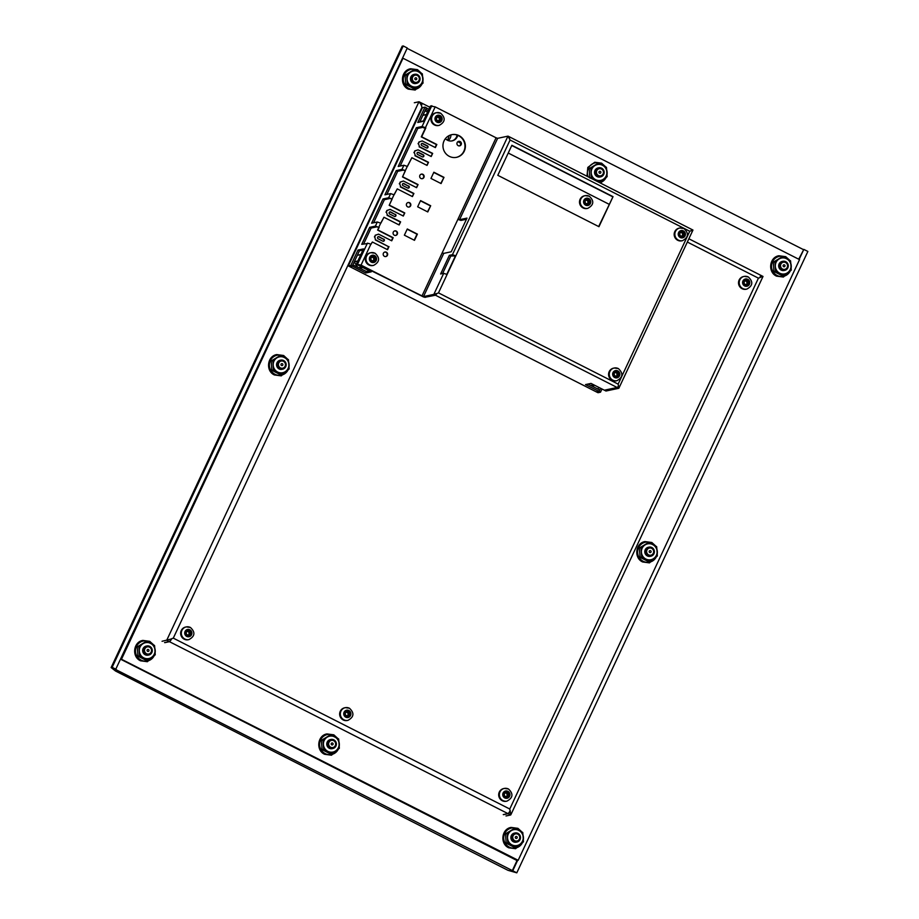 <?xml version="1.0" encoding="UTF-8"?>
<svg xmlns="http://www.w3.org/2000/svg" width="919" height="919" viewBox="0 0 919 919"><rect width="100%" height="100%" fill="white"/><g stroke="black" fill="none" stroke-linecap="round" stroke-linejoin="round"><path stroke-width="1.38" d="M448.162 140.538A6.95 6.72 78 0 0 450.942 134.875M448.977 135.679A6.95 6.72 -102 0 1 447.185 140.067M458.167 141.526A3.469 3.366 78 0 0 460.545 142.905M112.152 667.332L111.13 667.55L115.484 670.996L119.527 673.053L507.989 870.327L516.8 872.832L115.633 669.503L407.278 48.006L403.234 45.95L112.152 667.332L116.208 669.388M512.182 870.902L517.029 860.54L120.894 659.36M798.714 259.215L803.826 249.394L799.128 259.422M407.117 48.339L803.252 249.52M517.604 860.425L512.745 870.775M803.826 249.394L807.87 251.45L516.8 872.832M111.13 667.55L402.2 46.168L403.234 45.95M517.776 834.199A3.642 3.515 78 0 0 513.078 835.831A3.642 3.515 78 0 0 514.732 840.701A3.642 3.515 78 0 0 519.43 839.058A3.642 3.515 78 0 0 517.776 834.199M517.948 833.361A4.629 4.48 78 0 0 511.55 836.91A4.629 4.48 78 0 0 516.972 842.034A4.629 4.48 78 0 0 517.948 833.361M516.673 836.554A0.999 0.965 78 0 0 515.387 837.002A0.999 0.965 78 0 0 515.835 838.346A0.999 0.965 78 0 0 517.121 837.887A0.999 0.965 78 0 0 516.673 836.554M333.666 740.691A3.642 3.515 78 0 0 328.968 742.334A3.642 3.515 78 0 0 330.622 747.204A3.642 3.515 78 0 0 335.32 745.562A3.642 3.515 78 0 0 333.666 740.691M333.838 739.852A4.629 4.48 78 0 0 327.44 743.402A4.629 4.48 78 0 0 332.862 748.525A4.629 4.48 78 0 0 333.838 739.852M332.563 743.057A0.999 0.965 78 0 0 331.277 743.505A0.999 0.965 78 0 0 331.725 744.838A0.999 0.965 78 0 0 333.011 744.39A0.999 0.965 78 0 0 332.563 743.057M651.674 548.367A3.642 3.515 78 0 0 646.965 549.999A3.642 3.515 78 0 0 648.619 554.869A3.642 3.515 78 0 0 653.329 553.227A3.642 3.515 78 0 0 651.674 548.367M651.847 547.529A4.629 4.48 78 0 0 645.448 551.078A4.629 4.48 78 0 0 650.859 556.202A4.629 4.48 78 0 0 651.847 547.529M650.56 550.722A0.999 0.965 78 0 0 649.274 551.17A0.999 0.965 78 0 0 649.733 552.503A0.999 0.965 78 0 0 651.02 552.055A0.999 0.965 78 0 0 650.56 550.722M283.454 361.351A3.642 3.515 78 0 0 278.744 362.994A3.642 3.515 78 0 0 280.398 367.864A3.642 3.515 78 0 0 285.108 366.221A3.642 3.515 78 0 0 283.454 361.351M283.626 360.512A4.629 4.48 78 0 0 277.228 364.062A4.629 4.48 78 0 0 282.638 369.185A4.629 4.48 78 0 0 283.626 360.512M282.34 363.717A0.999 0.965 78 0 0 281.053 364.165A0.999 0.965 78 0 0 281.513 365.498A0.999 0.965 78 0 0 282.799 365.05A0.999 0.965 78 0 0 282.34 363.717M417.341 75.519A3.642 3.515 78 0 0 412.642 77.162A3.642 3.515 78 0 0 414.297 82.021A3.642 3.515 78 0 0 418.995 80.39A3.642 3.515 78 0 0 417.341 75.519M417.513 74.68A4.629 4.48 78 0 0 411.115 78.23A4.629 4.48 78 0 0 416.537 83.353A4.629 4.48 78 0 0 417.513 74.68M416.238 77.885A0.999 0.965 78 0 0 414.951 78.333A0.999 0.965 78 0 0 415.399 79.666A0.999 0.965 78 0 0 416.686 79.218A0.999 0.965 78 0 0 416.238 77.885M149.556 647.194A3.642 3.515 78 0 0 144.857 648.825A3.642 3.515 78 0 0 146.512 653.696A3.642 3.515 78 0 0 151.21 652.053A3.642 3.515 78 0 0 149.556 647.194M149.728 646.356A4.629 4.48 78 0 0 143.33 649.905A4.629 4.48 78 0 0 148.752 655.029A4.629 4.48 78 0 0 149.728 646.356M148.453 649.549A0.999 0.965 78 0 0 147.155 649.997A0.999 0.965 78 0 0 147.614 651.33A0.999 0.965 78 0 0 148.901 650.882A0.999 0.965 78 0 0 148.453 649.549M601.451 169.027A3.642 3.515 78 0 0 596.753 170.658A3.642 3.515 78 0 0 598.407 175.529A3.642 3.515 78 0 0 603.105 173.886A3.642 3.515 78 0 0 601.451 169.027M601.623 168.188A4.629 4.48 78 0 0 595.225 171.738A4.629 4.48 78 0 0 600.647 176.862A4.629 4.48 78 0 0 601.623 168.188M600.348 171.382A0.999 0.965 78 0 0 599.062 171.83A0.999 0.965 78 0 0 599.51 173.174A0.999 0.965 78 0 0 600.808 172.715A0.999 0.965 78 0 0 600.348 171.382M785.561 262.524A3.642 3.515 78 0 0 780.863 264.167A3.642 3.515 78 0 0 782.517 269.037A3.642 3.515 78 0 0 787.215 267.395A3.642 3.515 78 0 0 785.561 262.524M785.734 261.685A4.629 4.48 78 0 0 779.335 265.235A4.629 4.48 78 0 0 784.757 270.358A4.629 4.48 78 0 0 785.734 261.685M784.458 264.89A0.999 0.965 78 0 0 783.172 265.338A0.999 0.965 78 0 0 783.62 266.671A0.999 0.965 78 0 0 784.918 266.223A0.999 0.965 78 0 0 784.458 264.89M121.63 658.912L402.993 58.242L799.541 259.629L518.167 860.299L121.055 659.026M517.029 860.54L518.167 860.299M460.143 141.537A2.32 2.24 -102 0 1 459.661 145.868A2.32 2.24 -102 0 1 456.95 143.307A2.32 2.24 -102 0 1 460.143 141.537M458.351 141.446A2.32 2.24 -102 0 1 459.293 145.914M503.267 814.579L507.92 813.591A4.285 0.85 -63.1 0 0 509.195 812.304A4.285 0.85 -63.1 0 0 510.125 810.788L510.332 810.891A4.285 0.85 116.9 0 1 509.39 812.407A4.285 0.85 116.9 0 1 508.115 813.694L510.826 814.808L509.758 809.019L173.3 638.142L421.97 107.282L421.281 105.432A4.285 0.85 -63.1 0 0 421.718 104.019A4.285 0.85 -63.1 0 0 421.649 103.066L418.972 101.768L414.32 102.756M762.908 276.447L759.967 277.435A4.285 0.85 -63.1 0 0 760.404 276.022A4.285 0.85 -63.1 0 0 760.323 275.068L688.871 238.779M421.729 103.158A4.285 0.85 116.9 0 1 421.844 103.169A4.285 0.85 116.9 0 1 421.924 104.123A4.285 0.85 116.9 0 1 421.488 105.536L419.167 101.802M162.054 641.29L171.646 638.889A4.285 0.85 116.9 0 1 170.704 640.405A4.285 0.85 116.9 0 1 169.441 641.68L507.92 813.591M457.099 135.082A7.524 7.283 -102 0 1 451.838 140.929M445.405 138.666A7.524 7.283 78 0 0 457.742 135.323M760.415 275.16A4.285 0.85 116.9 0 1 760.53 275.172A4.285 0.85 116.9 0 1 760.61 276.125A4.285 0.85 116.9 0 1 760.174 277.538L758.428 278.158L509.758 809.019M418.972 101.768L166.707 640.302L169.234 641.577A4.285 0.85 -63.1 0 0 170.509 640.302A4.285 0.85 -63.1 0 0 171.451 638.785L173.3 638.142M164.788 642.668L169.441 641.68M169.234 641.577L164.581 642.565M508.115 813.694L503.463 814.682M510.654 814.981L506.001 815.969M423.291 127.259L425.198 127.844M423.314 121.193L419.845 122.032M422.924 115.243L426.45 114.496L422.924 115.243M359.283 267.888L363.039 267.636M357.721 261.203L354.206 261.961L357.514 266.981M357.342 255.264L360.857 254.517L357.33 255.264M591.147 385.635L594.903 385.394M588.803 383.878L589.366 384.739M747.802 283.982L748.675 283.626L748.434 284.166A1.287 1.252 78 0 0 746.561 285.453L746.573 285.533A2.941 2.849 78 0 0 748.503 284.201L748.744 283.672A2.941 2.849 78 0 0 748.571 281.26L748.25 280.777A2.941 2.849 78 0 0 746.136 279.698L745.562 279.744A2.941 2.849 78 0 0 743.632 281.076L743.391 281.605A2.941 2.849 78 0 0 743.563 284.005L743.885 284.499A2.941 2.849 78 0 0 745.998 285.568L746.205 285.752M746.561 285.453L745.987 285.499A1.287 1.252 78 0 0 743.942 284.465L743.839 284.511M743.563 284.005L743.632 283.96A1.287 1.252 78 0 0 743.448 281.639L743.712 281.111A1.287 1.252 78 0 0 745.562 279.813L746.148 279.767A1.287 1.252 78 0 0 748.181 280.812L748.514 281.306A1.287 1.252 78 0 0 748.675 283.626L748.698 283.638M745.573 279.893L746.148 279.767M747.652 283.845A1.287 1.252 -102 0 1 747.492 281.524L748.514 281.306M748.215 276.952A6.479 6.272 78 0 0 744.149 276.412L743.46 276.562A6.479 6.272 78 0 0 742.092 288.704A6.479 6.272 78 0 0 746.159 289.244L746.848 289.094C752.879 285.775 753.373 281.731 748.307 276.964L744.149 276.412A6.479 6.272 78 0 0 742.782 288.555A6.479 6.272 78 0 0 746.848 289.094M744.758 285.66A3.4 3.297 78 0 0 749.157 284.12A3.4 3.297 78 0 0 747.606 279.571A3.4 3.297 78 0 0 743.207 281.099A3.4 3.297 78 0 0 744.758 285.66M747.664 281.065L746.642 281.283A1.287 1.252 -102 0 1 745.355 280.755M744.597 281.26L743.574 281.478A1.287 1.252 -102 0 1 743.333 281.501M746.136 279.698L745.562 279.744M745.757 284.729A1.287 1.252 -102 0 1 746.504 284.224L747.538 284.005M584.358 200.399L584.679 200.342A1.287 1.252 78 0 0 586.54 199.055L586.54 198.975A2.941 2.849 78 0 0 584.61 200.308L584.369 200.836A2.941 2.849 78 0 0 584.541 203.248L584.863 203.731A2.941 2.849 78 0 0 586.977 204.811L587.551 204.765A2.941 2.849 78 0 0 589.481 203.432L589.722 202.904A2.941 2.849 78 0 0 589.55 200.503L589.217 200.009A2.941 2.849 78 0 0 587.115 198.941L587.011 198.734M586.552 199.124L587.126 199.009A1.287 1.252 78 0 0 589.159 200.043L589.516 200.009M588.642 200.296L587.609 200.514A1.287 1.252 -102 0 1 586.333 199.997M588.78 203.225L588.642 203.088A1.287 1.252 -102 0 1 588.447 200.767L589.481 200.549A1.287 1.252 78 0 0 589.665 202.869L589.401 203.398A1.287 1.252 78 0 0 587.54 204.696L586.965 204.742A1.287 1.252 78 0 0 584.932 203.696L584.599 203.202A1.287 1.252 78 0 0 584.438 200.882L584.679 200.342M584.438 195.793A6.479 6.272 78 0 0 583.071 207.935A6.479 6.272 78 0 0 587.138 208.487L587.815 208.337A6.479 6.272 78 0 1 580.234 201.158A6.479 6.272 78 0 1 585.127 195.655L584.438 195.793M588.585 198.803A3.4 3.297 78 0 0 584.185 200.342A3.4 3.297 78 0 0 585.736 204.891A3.4 3.297 78 0 0 590.136 203.363A3.4 3.297 78 0 0 588.585 198.803M586.736 203.972A1.287 1.252 -102 0 1 587.482 203.467L588.516 203.248M588.642 203.088L589.665 202.869M585.575 200.503L584.553 200.721A1.287 1.252 -102 0 1 584.312 200.744M348.933 715.235L349.806 714.879L349.588 715.43A1.287 1.252 78 0 0 347.692 716.705L347.704 716.786A2.941 2.849 78 0 0 349.634 715.453L349.875 714.925A2.941 2.849 78 0 0 349.702 712.512L349.381 712.03A2.941 2.849 78 0 0 347.267 710.95L346.693 710.996A2.941 2.849 78 0 0 344.763 712.328L344.522 712.857A2.941 2.849 78 0 0 344.694 715.258L345.016 715.752A2.941 2.849 78 0 0 347.129 716.82L347.336 717.015M347.692 716.705L347.118 716.751A1.287 1.252 78 0 0 345.073 715.717L344.82 715.74M344.694 715.258L344.763 715.212A1.287 1.252 78 0 0 344.579 712.891L344.843 712.363A1.287 1.252 78 0 0 346.693 711.065L347.279 711.019A1.287 1.252 78 0 0 349.312 712.076L349.645 712.558A1.287 1.252 78 0 0 349.806 714.879M346.704 711.145L347.279 711.019M348.783 715.097A1.287 1.252 -102 0 1 348.623 712.776L349.645 712.558M349.346 708.216A6.479 6.272 78 0 0 345.28 707.664L344.591 707.814A6.479 6.272 78 0 0 343.224 719.956A6.479 6.272 78 0 0 347.29 720.496L347.979 720.347C354.01 717.027 354.504 712.983 349.438 708.216L345.28 707.664A6.479 6.272 78 0 0 343.913 719.807A6.479 6.272 78 0 0 347.979 720.347M345.889 716.912A3.4 3.297 78 0 0 350.288 715.373A3.4 3.297 78 0 0 348.738 710.824A3.4 3.297 78 0 0 344.338 712.351A3.4 3.297 78 0 0 345.889 716.912M348.795 712.317L347.773 712.535A1.287 1.252 -102 0 1 346.486 712.007M345.728 712.512L344.705 712.73A1.287 1.252 -102 0 1 344.464 712.753M347.267 710.95L346.693 710.996M346.888 715.993A1.287 1.252 -102 0 1 347.635 715.487L348.669 715.269M507.954 796.003L508.827 795.647L508.609 796.199A1.287 1.252 78 0 0 506.725 797.462L506.725 797.554A2.941 2.849 78 0 0 508.655 796.21L508.896 795.682A2.941 2.849 78 0 0 508.724 793.281L508.402 792.787A2.941 2.849 78 0 0 506.289 791.719L505.714 791.753A2.941 2.849 78 0 0 503.784 793.086L503.543 793.614A2.941 2.849 78 0 0 503.715 796.026L504.049 796.52A2.941 2.849 78 0 0 506.151 797.589L506.358 797.772M506.725 797.462L506.139 797.52A1.287 1.252 78 0 0 504.106 796.486L503.842 796.497M503.715 796.026L503.784 795.969A1.287 1.252 78 0 0 503.601 793.648L503.865 793.12A1.287 1.252 78 0 0 505.726 791.822L506.3 791.787A1.287 1.252 78 0 0 508.333 792.833L508.666 793.327A1.287 1.252 78 0 0 508.827 795.647M505.726 791.902L506.3 791.787M507.805 795.865A1.287 1.252 -102 0 1 507.644 793.545L508.666 793.327M508.368 788.973A6.479 6.272 78 0 0 504.301 788.433L503.623 788.582A6.479 6.272 78 0 0 502.245 800.713A6.479 6.272 78 0 0 506.312 801.265L507.001 801.115C513.043 797.795 513.526 793.752 508.46 788.984L504.301 788.433A6.479 6.272 78 0 0 502.934 800.575A6.479 6.272 78 0 0 507.001 801.115M504.91 797.669A3.4 3.297 78 0 0 509.31 796.141A3.4 3.297 78 0 0 507.759 791.581A3.4 3.297 78 0 0 503.359 793.12A3.4 3.297 78 0 0 504.91 797.669M507.816 793.074L506.794 793.292A1.287 1.252 -102 0 1 505.507 792.775M504.749 793.281L503.727 793.499A1.287 1.252 -102 0 1 503.486 793.522M506.289 791.719L505.714 791.753M505.909 796.75A1.287 1.252 -102 0 1 506.656 796.245L507.69 796.026M189.911 634.478L190.784 634.121L190.543 634.661A1.287 1.252 78 0 0 188.671 635.937L188.682 636.028A2.941 2.849 78 0 0 190.612 634.684L190.853 634.156A2.941 2.849 78 0 0 190.681 631.755L190.348 631.261A2.941 2.849 78 0 0 188.246 630.193L187.671 630.227A2.941 2.849 78 0 0 185.741 631.56L185.5 632.088A2.941 2.849 78 0 0 185.672 634.501L185.994 634.995A2.941 2.849 78 0 0 188.108 636.063L188.315 636.247M188.671 635.937L188.096 635.994A1.287 1.252 78 0 0 186.052 634.96L185.799 634.972M185.672 634.501L185.741 634.443A1.287 1.252 78 0 0 185.558 632.123L185.822 631.594A1.287 1.252 78 0 0 187.671 630.296L188.257 630.262A1.287 1.252 78 0 0 190.279 631.307L190.624 631.801A1.287 1.252 78 0 0 190.784 634.121L190.807 634.133M187.683 630.377L188.257 630.262M189.751 634.34A1.287 1.252 -102 0 1 189.601 632.019L190.624 631.801M190.325 627.447A6.479 6.272 78 0 0 186.258 626.907L185.569 627.057A6.479 6.272 78 0 0 184.202 639.187A6.479 6.272 78 0 0 188.269 639.739L188.946 639.59C194.989 636.27 195.483 632.226 190.417 627.459L186.258 626.907A6.479 6.272 78 0 0 184.891 639.05A6.479 6.272 78 0 0 188.946 639.59M186.867 636.143A3.4 3.297 78 0 0 191.267 634.615A3.4 3.297 78 0 0 189.716 630.055A3.4 3.297 78 0 0 185.316 631.594A3.4 3.297 78 0 0 186.867 636.143M189.773 631.548L188.74 631.767A1.287 1.252 -102 0 1 187.465 631.25M186.706 631.755L185.684 631.973A1.287 1.252 -102 0 1 185.443 631.996M188.246 630.193L187.671 630.227M187.867 635.224A1.287 1.252 -102 0 1 188.613 634.719L189.647 634.501M368.726 243.397L361.73 244.328L369.679 227.349L375.389 226.131L378.766 227.315L380.707 223.168L377.33 221.984L371.621 223.202L382.97 198.963L388.68 197.757L392.057 198.929L393.998 194.794L390.621 193.61L384.912 194.828L396.261 170.589L401.971 169.383L405.348 170.555L407.289 166.419L403.912 165.236L398.203 166.454L416.353 127.718L422.062 126.5L425.428 127.684L435.181 106.868L430.437 105.984L423.257 121.308L417.777 122.468L424.957 107.144L422.453 107.672L348.324 265.924L350.828 265.384L358.008 250.06L363.487 248.9L356.308 264.224L361.052 265.109L370.805 244.293L368.726 243.397M618.384 386.06L618.682 385.991A3.01 0.597 116.9 0 1 618.246 386.681A3.01 0.597 116.9 0 1 617.35 387.577L618.889 388.186L618.142 384.119L438.478 292.874L447.082 274.505L443.705 273.322L440.626 273.977L449.357 255.333L452.447 254.678L455.813 255.861L450.781 256.056L442.579 273.563M497.638 138.332L496.076 137.793L457.972 219.159L459.523 219.698L497.638 138.332L507.966 136.138L510.079 140.01L447.082 274.505M459.523 219.698L466.99 218.113L451.218 251.783L443.751 253.368L442.2 252.828L421.959 296.033L423.51 296.584L433.848 294.39L435.261 295.102A3.01 0.597 -63.1 0 0 436.157 294.206A3.01 0.597 -63.1 0 0 436.594 293.517L433.848 294.39L443.705 273.322M444.049 140.86A11.579 11.2 78 0 0 456.571 157.321A11.579 11.2 78 0 0 462.969 138.941A11.579 11.2 78 0 0 444.049 140.86M456.375 157.356A11.579 11.2 78 0 0 462.625 139.102A11.579 11.2 78 0 0 451.562 134.714M509.563 136.965L509.586 136.965A3.01 0.597 116.9 0 1 509.689 136.977A3.01 0.597 116.9 0 1 509.746 137.643A3.01 0.597 116.9 0 1 509.563 138.275L509.367 138.172A3.01 0.597 -63.1 0 0 509.54 137.54A3.01 0.597 -63.1 0 0 509.494 136.874A3.01 0.597 -63.1 0 0 509.39 136.862M438.478 292.874L436.801 293.62A3.01 0.597 116.9 0 1 436.353 294.31A3.01 0.597 116.9 0 1 435.457 295.206L425.152 297.251M466.461 219.25L460.936 220.422L457.857 219.388M405.348 170.555L402.488 176.953L405.348 170.842L403.395 170.095L397.686 171.313L386.865 194.414M378.766 227.315L376.801 226.855L371.092 228.061L363.671 243.914M392.057 198.929L389.197 205.328L392.057 199.228L390.104 198.47L384.395 199.687L373.573 222.789M359.295 264.661L357.928 265.04L371.287 271.829L365.808 272.989L352.448 266.211L349.944 266.74L596.362 391.896L598.878 391.356L585.529 384.579L591.009 383.418L604.357 390.196L617.143 387.485A3.01 0.597 -63.1 0 0 618.039 386.577A3.01 0.597 -63.1 0 0 618.487 385.888L618.682 385.991M510.079 140.01L689.744 231.255L692.892 230.06M509.689 136.977L691.375 229.245A3.01 0.597 -63.1 0 1 691.433 229.911A3.01 0.597 -63.1 0 1 691.249 230.543L691.456 230.646A3.01 0.597 116.9 0 0 691.628 230.014A3.01 0.597 116.9 0 0 691.57 229.348L692.96 230.049L618.889 388.186M435.261 295.102L423.636 297.021L360.662 265.189L356.308 264.224M418.467 143.628L419.512 146.73L418.467 143.628L419.236 141.974L422.235 140.929L435.388 147.603L436.835 144.501L421.66 136.793L425.842 127.89L423.475 127.224L417.766 128.43L400.156 166.04M359.249 264.764L425.072 297.411M397.33 234.173A2.32 2.24 -102 0 1 393.55 234.563A2.32 2.24 -102 0 1 394.825 230.887A2.32 2.24 -102 0 1 397.33 234.173M394.63 230.933A2.32 2.24 -102 0 1 395.595 235.448M387.439 255.31A2.32 2.24 -102 0 1 383.66 255.689A2.32 2.24 -102 0 1 384.935 252.013A2.32 2.24 -102 0 1 387.439 255.31M384.739 252.059A2.32 2.24 -102 0 1 385.693 256.573M410.632 205.799A2.32 2.24 -102 0 1 406.841 206.189A2.32 2.24 -102 0 1 408.128 202.513A2.32 2.24 -102 0 1 410.632 205.799M407.921 202.559A2.32 2.24 -102 0 1 408.886 207.074M423.923 177.424A2.32 2.24 -102 0 1 420.132 177.804A2.32 2.24 -102 0 1 421.419 174.128A2.32 2.24 -102 0 1 423.923 177.424M421.212 174.185A2.32 2.24 -102 0 1 422.177 178.7M370.92 244.351L372.379 242.019L370.805 244.293M369.679 227.349L371.092 228.061M362.959 250.025L359.432 250.784L358.008 250.06M348.324 265.924L349.737 266.636L352.253 266.108L359.432 250.784M419.73 122.055L426.382 107.856L424.957 107.144M380.707 223.168L383.97 217.263L380.822 223.225M393.998 194.794L397.261 188.889L394.113 194.851M407.289 166.419L411.861 157.712L407.404 166.477M416.353 127.718L417.766 128.43M383.763 239.078A1.16 1.126 78 0 1 383.522 241.249A1.16 1.126 78 0 1 382.798 241.157L378.146 238.791A1.16 1.126 78 0 1 378.387 236.62A1.16 1.126 78 0 1 379.11 236.723L383.372 239.17A1.16 1.126 -102 0 1 383.315 241.272M408.656 185.948A1.16 1.126 78 0 1 408.415 188.119A1.16 1.126 78 0 1 407.68 188.027L403.027 185.661A1.16 1.126 78 0 1 403.28 183.49A1.16 1.126 78 0 1 404.004 183.593L408.254 186.04A1.16 1.126 -102 0 1 408.208 188.142M421.855 143.479A1.16 1.126 -102 0 1 422.372 143.594L422.774 143.513A1.16 1.126 78 0 0 421.178 144.398A1.16 1.126 78 0 0 421.81 145.581L426.462 147.948A1.16 1.126 78 0 0 428.059 147.063A1.16 1.126 78 0 0 427.427 145.88L427.025 145.96A1.16 1.126 -102 0 1 426.979 148.062M422.774 143.513L427.427 145.88M414.492 240.33L404.371 235.184L407.289 228.98L417.398 234.115L414.492 240.33M430.689 205.741L427.783 211.944L417.663 206.809L420.58 200.595L430.689 205.741L427.496 211.807M443.992 177.356L441.074 183.57L430.965 178.435L433.871 172.221L443.992 177.356L440.787 183.421M417.685 152.382A1.16 1.126 -102 0 1 418.202 152.508L418.604 152.416A1.16 1.126 78 0 0 417.008 153.301A1.16 1.126 78 0 0 417.628 154.484L422.292 156.85A1.16 1.126 78 0 0 423.889 155.966A1.16 1.126 78 0 0 423.257 154.783L422.855 154.863A1.16 1.126 -102 0 1 422.809 156.977M418.604 152.416L423.257 154.783M395.365 214.334A1.16 1.126 78 0 1 395.113 216.493A1.16 1.126 78 0 1 394.389 216.402L389.736 214.035A1.16 1.126 78 0 1 389.978 211.864A1.16 1.126 78 0 1 390.713 211.967L394.963 214.414A1.16 1.126 -102 0 1 394.917 216.516M379.168 227.51L377.606 230.083L392.781 237.791L391.437 240.663M375.86 239.939L388.611 246.694L375.457 240.02L374.803 236.838L375.572 235.184L378.571 234.138L391.724 240.812L393.183 237.711L378.008 230.003M389.001 246.614L387.554 249.715L372.379 242.019M421.959 296.033L361.052 265.109M457.972 219.159L442.2 252.828M435.181 106.868L496.076 137.793M419.512 146.73L432.665 153.404L430.919 156.368M414.285 152.531L415.342 155.633L414.285 152.531L415.066 150.877L418.065 149.831L431.206 156.517L432.665 153.404M415.342 155.633L428.495 162.307L426.749 165.271M411.861 157.712L427.036 165.42L428.495 162.307M402.89 176.873L418.065 184.581L416.318 187.533M399.685 183.708L400.741 186.81L399.685 183.708L400.466 182.054L403.452 181.009L416.606 187.683L418.065 184.581M400.741 186.81L413.895 193.484L412.149 196.448M397.261 188.889L412.436 196.597L413.895 193.484M389.599 205.247L404.774 212.955L403.027 215.919M386.394 212.082L387.45 215.184L386.394 212.082L387.175 210.428L390.161 209.383L403.315 216.057L404.774 212.955M387.45 215.184L400.604 221.858L398.857 224.822M383.97 217.263L399.145 224.971L400.604 221.858M428.265 110.613L425.623 109.476M609.102 204.271L508.241 153.036M427.588 112.084L425.015 110.774M426.301 108.028L428.943 109.166M425.899 109.418L426.577 107.96M588.011 384.05L599.556 389.909L598.878 391.356M352.85 264.821L366.486 271.542L369.472 270.91M352.448 266.211L353.126 264.764M365.808 272.989L366.486 271.542M600.578 388.277L599.085 391.46L596.638 391.839M597.936 389.082L598.74 387.347M617.35 387.577L604.633 390.138M601.991 388.99L600.498 392.183L599.085 391.46M600.498 392.183L597.982 392.712L596.569 391.999M618.763 388.3L605.977 391.023L604.564 390.299M388.611 246.694L387.255 249.577M374.803 236.838L375.457 240.02M374.401 236.918L375.572 235.184M378.571 234.138L375.182 235.264M378.766 227.602L377.606 230.083M387.048 215.264L400.202 221.95M385.991 212.174L387.175 210.428M390.161 209.383L386.773 210.508M389.197 205.328L404.371 213.036M400.339 186.89L413.493 193.564M399.294 183.789L400.466 182.054M403.452 181.009L400.064 182.134M402.488 176.953L417.663 184.662M414.94 155.713L428.093 162.399M413.895 152.623L415.066 150.877M418.065 149.831L414.664 150.957M419.121 146.81L432.263 153.496M418.065 143.709L419.236 141.974M422.235 140.929L418.834 142.054M435.089 147.454L436.433 144.582L421.27 136.874L425.44 127.971M389.782 211.933A1.16 1.126 -102 0 1 390.311 212.048L394.963 214.414M418.202 152.508L422.855 154.863M433.757 172.45L443.59 177.447M407.174 229.21L416.996 234.196L414.205 240.181M420.465 200.836L430.299 205.822M422.372 143.594L427.025 145.96M403.085 183.559A1.16 1.126 -102 0 1 403.602 183.674L408.254 186.04M378.191 236.677A1.16 1.126 -102 0 1 378.72 236.803L383.372 239.17M446.795 274.356L455.41 255.941M613.03 196.655L511.872 145.282L497.799 175.311L598.958 226.694L613.03 196.655L598.671 226.545M511.768 145.512L612.628 196.746M352.253 266.108L350.828 265.384M449.357 255.333L450.781 256.056M396.261 170.589L397.686 171.313M382.97 198.963L384.395 199.687M684.092 235.758A1.287 1.252 78 0 0 682.22 237.033L682.22 237.125A2.941 2.849 78 0 0 684.15 235.792L684.402 235.264A2.941 2.849 78 0 0 684.218 232.852L683.897 232.358A2.941 2.849 78 0 0 681.783 231.289L681.22 231.324A2.941 2.849 78 0 0 679.29 232.668L679.359 232.702A1.287 1.252 78 0 0 681.22 231.393L681.795 231.358A1.287 1.252 78 0 0 683.828 232.404L684.161 232.898A1.287 1.252 78 0 0 684.322 235.218L684.092 235.758M682.22 237.033L681.634 237.091A1.287 1.252 78 0 0 679.601 236.057L679.543 236.091A2.941 2.849 78 0 0 681.645 237.159L681.852 237.343M679.221 235.597L679.279 235.551A1.287 1.252 78 0 0 679.095 233.231L679.038 233.196A2.941 2.849 78 0 0 679.221 235.597L679.601 236.057M683.449 235.574L683.299 235.436A1.287 1.252 -102 0 1 683.139 233.116L684.161 232.898M683.862 228.544A6.479 6.272 78 0 0 679.796 228.004L679.118 228.153A6.479 6.272 78 0 0 677.74 240.296A6.479 6.272 78 0 0 681.806 240.835L682.495 240.686C688.538 237.366 689.02 233.323 683.954 228.555L679.796 228.004A6.479 6.272 78 0 0 678.429 240.146A6.479 6.272 78 0 0 682.495 240.686M680.405 237.251A3.4 3.297 78 0 0 684.804 235.712A3.4 3.297 78 0 0 683.254 231.151A3.4 3.297 78 0 0 678.854 232.691A3.4 3.297 78 0 0 680.405 237.251M683.311 232.645L682.289 232.863A1.287 1.252 -102 0 1 681.002 232.346M680.255 232.852L679.221 233.07A1.287 1.252 -102 0 1 678.98 233.093M683.299 235.436L684.322 235.218M681.404 236.321A1.287 1.252 -102 0 1 682.162 235.815L683.185 235.597M617.867 375.595L618.74 375.239L618.498 375.779A1.287 1.252 78 0 0 616.626 377.054L616.626 377.135A2.941 2.849 78 0 0 618.556 375.802L618.809 375.274A2.941 2.849 78 0 0 618.625 372.873L618.303 372.379A2.941 2.849 78 0 0 616.201 371.31L615.627 371.345A2.941 2.849 78 0 0 613.697 372.677L613.444 373.206A2.941 2.849 78 0 0 613.628 375.618L613.949 376.101A2.941 2.849 78 0 0 616.063 377.181L616.258 377.364M616.626 377.054L616.052 377.112A1.287 1.252 78 0 0 614.007 376.066L613.754 376.089M613.628 375.618L613.697 375.561A1.287 1.252 78 0 0 613.513 373.24L613.777 372.712A1.287 1.252 78 0 0 615.627 371.414L616.212 371.379A1.287 1.252 78 0 0 618.234 372.425L618.579 372.907L618.303 372.379M615.638 371.494L616.212 371.379M617.706 375.457A1.287 1.252 -102 0 1 617.545 373.125L618.579 372.907A1.287 1.252 78 0 0 618.74 375.239M618.28 368.565A6.479 6.272 78 0 0 614.214 368.025L613.524 368.163A6.479 6.272 78 0 0 612.157 380.305A6.479 6.272 78 0 0 616.224 380.845L616.902 380.707C622.944 377.387 623.438 373.344 618.372 368.576L614.214 368.025A6.479 6.272 78 0 0 612.847 380.167A6.479 6.272 78 0 0 616.902 380.707M614.811 377.261A3.4 3.297 78 0 0 619.222 375.733A3.4 3.297 78 0 0 617.671 371.173A3.4 3.297 78 0 0 613.272 372.712A3.4 3.297 78 0 0 614.811 377.261M617.729 372.666L616.695 372.884A1.287 1.252 -102 0 1 615.42 372.367M614.662 372.873L613.628 373.091A1.287 1.252 -102 0 1 613.398 373.114M616.201 371.31L615.627 371.345M615.81 376.342A1.287 1.252 -102 0 1 616.569 375.837L617.591 375.618M440.178 120.251L441.051 119.895L440.821 120.435A1.287 1.252 78 0 0 438.937 121.71L438.949 121.79A2.941 2.849 78 0 0 440.879 120.458L441.12 119.93A2.941 2.849 78 0 0 440.948 117.529L440.615 117.035A2.941 2.849 78 0 0 438.512 115.966L437.938 116.001A2.941 2.849 78 0 0 436.008 117.333L435.767 117.862A2.941 2.849 78 0 0 435.939 120.274L436.261 120.757A2.941 2.849 78 0 0 438.374 121.836L438.581 122.02M438.937 121.71L438.363 121.767A1.287 1.252 78 0 0 436.318 120.722L436.065 120.745M435.939 120.274L436.008 120.217A1.287 1.252 78 0 0 435.824 117.896L436.088 117.368A1.287 1.252 78 0 0 437.938 116.07L438.524 116.035A1.287 1.252 78 0 0 440.546 117.081L440.89 117.563A1.287 1.252 78 0 0 441.051 119.895M437.949 116.15L438.524 116.035M440.017 120.113A1.287 1.252 -102 0 1 439.868 117.781L440.89 117.563M440.592 113.221A6.479 6.272 78 0 0 436.525 112.681L435.836 112.819A6.479 6.272 78 0 0 434.469 124.961A6.479 6.272 78 0 0 438.535 125.501L439.213 125.363C445.255 122.032 445.749 117.988 440.683 113.232L436.525 112.681A6.479 6.272 78 0 0 435.158 124.823A6.479 6.272 78 0 0 439.213 125.363M437.134 121.917A3.4 3.297 78 0 0 441.534 120.389A3.4 3.297 78 0 0 439.983 115.828A3.4 3.297 78 0 0 435.583 117.368A3.4 3.297 78 0 0 437.134 121.917M440.04 117.322L439.006 117.54A1.287 1.252 -102 0 1 437.731 117.012M436.973 117.517L435.951 117.735A1.287 1.252 -102 0 1 435.709 117.77M438.512 115.966L437.938 116.001M438.133 120.998A1.287 1.252 -102 0 1 438.88 120.492L439.914 120.274M374.584 260.261L375.457 259.905L375.228 260.445A1.287 1.252 78 0 0 373.355 261.731L373.355 261.812A2.941 2.849 78 0 0 375.285 260.479L375.538 259.951A2.941 2.849 78 0 0 375.354 257.538L375.032 257.056A2.941 2.849 78 0 0 372.919 255.976L372.356 256.022A2.941 2.849 78 0 0 370.414 257.354L370.173 257.883A2.941 2.849 78 0 0 370.346 260.284L370.679 260.778A2.941 2.849 78 0 0 372.781 261.846L372.988 262.03M373.355 261.731L372.769 261.777A1.287 1.252 78 0 0 370.736 260.743L370.483 260.766M370.346 260.284L370.414 260.238A1.287 1.252 78 0 0 370.231 257.917L370.495 257.389A1.287 1.252 78 0 0 372.356 256.091L372.93 256.045A1.287 1.252 78 0 0 374.963 257.09L375.297 257.584A1.287 1.252 78 0 0 375.457 259.905L375.492 259.916M374.435 260.123A1.287 1.252 -102 0 1 374.274 257.802L375.297 257.584M374.998 253.242A6.479 6.272 78 0 0 370.931 252.691L370.254 252.84A6.479 6.272 78 0 0 368.875 264.982A6.479 6.272 78 0 0 372.942 265.522L373.631 265.373C379.673 262.053 380.156 258.009 375.09 253.242L370.931 252.691A6.479 6.272 78 0 0 369.564 264.833A6.479 6.272 78 0 0 373.631 265.373M371.54 261.938A3.4 3.297 78 0 0 375.94 260.399A3.4 3.297 78 0 0 374.389 255.85A3.4 3.297 78 0 0 369.989 257.377A3.4 3.297 78 0 0 371.54 261.938M374.447 257.343L373.424 257.561A1.287 1.252 -102 0 1 372.138 257.033M371.379 257.538L370.357 257.757A1.287 1.252 -102 0 1 370.116 257.779M372.54 261.019A1.287 1.252 -102 0 1 373.298 260.514L374.32 260.295M776.073 262.375A8.099 7.846 -102 0 1 778.726 259.227L782.379 256.665L790.558 260.812L791.248 270.14L783.769 275.309L775.59 271.162L774.901 261.835L778.726 259.227A8.099 7.846 -102 0 1 790.237 269.566A8.099 7.846 -102 0 1 775.326 266.476A8.099 7.846 -102 0 1 776.073 262.375M784.435 270.416A4.629 4.48 -102 0 1 779.105 263.914A4.629 4.48 -102 0 1 782.517 261.387M782.379 256.665L773.27 262.179L773.959 271.507L782.138 275.654L783.769 275.309M773.959 271.507L775.59 271.162M773.27 262.179L774.901 261.835M642.186 548.206A8.099 7.846 -102 0 1 644.828 545.059L648.492 542.497L656.66 546.644L657.361 555.972L649.871 561.141L641.692 556.994L641.002 547.667L644.828 545.059A8.099 7.846 -102 0 1 656.338 555.398A8.099 7.846 -102 0 1 641.428 552.319A8.099 7.846 -102 0 1 642.186 548.206M650.537 556.248A4.629 4.48 -102 0 1 645.218 549.746A4.629 4.48 -102 0 1 648.619 547.219M648.492 542.497L639.371 548.011L640.072 557.339L648.24 561.498L649.871 561.141M640.072 557.339L641.692 556.994M639.371 548.011L641.002 547.667M508.287 834.038A8.099 7.846 -102 0 1 510.93 830.902L514.594 828.329L522.773 832.488L523.462 841.804L515.973 846.985L507.805 842.826L507.104 833.499L510.93 830.902A8.099 7.846 -102 0 1 522.452 841.23A8.099 7.846 -102 0 1 507.541 838.151A8.099 7.846 -102 0 1 508.287 834.038M516.65 842.091A4.629 4.48 -102 0 1 511.32 835.578A4.629 4.48 -102 0 1 514.732 833.051M514.594 828.329L505.484 833.843L506.174 843.171L514.353 847.329L515.973 846.985M506.174 843.171L507.805 842.826M505.484 833.843L507.104 833.499M324.177 740.542A8.099 7.846 -102 0 1 326.819 737.394L330.484 734.821L338.663 738.979L339.352 748.307L331.862 753.477L323.695 749.33L322.994 740.002L326.819 737.394A8.099 7.846 -102 0 1 338.341 747.733A8.099 7.846 -102 0 1 323.431 744.643A8.099 7.846 -102 0 1 324.177 740.542M332.54 748.583A4.629 4.48 -102 0 1 327.21 742.081A4.629 4.48 -102 0 1 330.622 739.554M330.484 734.821L321.374 740.346L322.064 749.674L330.243 753.821L331.862 753.477M322.064 749.674L323.695 749.33M321.374 740.346L322.994 740.002M140.067 647.033A8.099 7.846 -102 0 1 142.709 643.886L146.374 641.324L154.553 645.471L155.242 654.799L147.752 659.968L139.585 655.821L138.884 646.494L142.709 643.886A8.099 7.846 -102 0 1 154.231 654.225A8.099 7.846 -102 0 1 139.32 651.134A8.099 7.846 -102 0 1 140.067 647.033M148.43 655.075A4.629 4.48 -102 0 1 143.1 648.573A4.629 4.48 -102 0 1 146.512 646.046M146.374 641.324L137.264 646.838L137.953 656.166L146.132 660.324L147.752 659.968M137.953 656.166L139.585 655.821M137.264 646.838L138.884 646.494M273.954 361.201A8.099 7.846 -102 0 1 276.608 358.054L280.261 355.492L288.44 359.639L289.129 368.967L281.651 374.136L273.471 369.989L272.782 360.662L276.608 358.054A8.099 7.846 -102 0 1 288.118 368.393A8.099 7.846 -102 0 1 273.207 365.302A8.099 7.846 -102 0 1 273.954 361.201M282.317 369.243A4.629 4.48 -102 0 1 276.998 362.741A4.629 4.48 -102 0 1 280.398 360.214M280.261 355.492L271.151 361.006L271.852 370.334L280.019 374.481L281.651 374.136M271.852 370.334L273.471 369.989M271.151 361.006L272.782 360.662M407.852 75.369A8.099 7.846 -102 0 1 410.506 72.222L414.159 69.649L422.338 73.807L423.027 83.135L415.549 88.304L407.37 84.157L406.68 74.83L410.506 72.222A8.099 7.846 -102 0 1 422.016 82.561A8.099 7.846 -102 0 1 407.106 79.471A8.099 7.846 -102 0 1 407.852 75.369M416.215 83.411A4.629 4.48 -102 0 1 410.885 76.909A4.629 4.48 -102 0 1 414.297 74.382M414.159 69.649L405.049 75.174L405.738 84.502L413.918 88.649L415.549 88.304M405.738 84.502L407.37 84.157M405.049 75.174L406.68 74.83M591.962 168.866A8.099 7.846 -102 0 1 594.616 165.73L598.269 163.157L606.448 167.315L607.137 176.632L599.659 181.813L591.48 177.654L590.791 168.326L594.616 165.73A8.099 7.846 -102 0 1 606.126 176.057A8.099 7.846 -102 0 1 591.216 172.979A8.099 7.846 -102 0 1 591.962 168.866M600.325 176.919A4.629 4.48 -102 0 1 594.995 170.406A4.629 4.48 -102 0 1 598.407 167.878M598.269 163.157L589.159 168.671L589.849 177.999M598.464 182.065L599.659 181.813M590.297 177.907L591.48 177.654M589.159 168.671L590.791 168.326M421.97 107.282L422.671 107.626M687.343 242.053L758.428 278.158M424.923 127.707L423.866 127.936M423.67 127.833L424.704 127.615M419.903 121.676L423.441 120.929M426.405 114.588L422.866 115.346M362.075 267.142L359.088 267.785M358.881 267.682L361.868 267.038M354.309 261.697L357.847 260.95M360.811 254.609L357.284 255.356M593.927 384.9L590.94 385.532M590.733 385.429L593.731 384.797M744.631 285.924A3.699 3.584 78 0 0 749.422 284.258A3.699 3.584 78 0 0 747.733 279.296A3.699 3.584 78 0 0 742.943 280.973A3.699 3.584 78 0 0 744.631 285.924M589.194 196.195A6.479 6.272 78 0 0 585.127 195.655L589.286 196.207C594.352 200.974 593.858 205.017 587.815 208.337M588.711 198.538A3.699 3.584 78 0 0 583.921 200.204A3.699 3.584 78 0 0 585.61 205.167A3.699 3.584 78 0 0 590.4 203.49A3.699 3.584 78 0 0 588.711 198.538M345.762 717.176A3.699 3.584 78 0 0 350.553 715.51A3.699 3.584 78 0 0 348.864 710.548A3.699 3.584 78 0 0 344.074 712.225A3.699 3.584 78 0 0 345.762 717.176M504.784 797.945A3.699 3.584 78 0 0 509.574 796.268A3.699 3.584 78 0 0 507.885 791.316A3.699 3.584 78 0 0 503.095 792.982A3.699 3.584 78 0 0 504.784 797.945M186.741 636.419A3.699 3.584 78 0 0 191.531 634.742A3.699 3.584 78 0 0 189.842 629.791A3.699 3.584 78 0 0 185.052 631.456A3.699 3.584 78 0 0 186.741 636.419M367.439 243.11L357.686 263.937M377.33 221.984L375.389 226.131M403.912 165.236L401.971 169.383M390.621 193.61L388.68 197.757M689.744 231.255L618.142 384.119M431.815 105.685L422.062 126.5M435.457 295.206L617.143 387.485M423.51 296.584L443.751 253.368M507.966 136.138L452.447 254.678M680.278 237.516A3.699 3.584 78 0 0 685.069 235.85A3.699 3.584 78 0 0 683.38 230.887A3.699 3.584 78 0 0 678.59 232.553A3.699 3.584 78 0 0 680.278 237.516M614.696 377.537A3.699 3.584 78 0 0 619.475 375.86A3.699 3.584 78 0 0 617.798 370.908A3.699 3.584 78 0 0 613.007 372.574A3.699 3.584 78 0 0 614.696 377.537M437.007 122.193A3.699 3.584 78 0 0 441.798 120.515A3.699 3.584 78 0 0 440.109 115.564A3.699 3.584 78 0 0 435.319 117.23A3.699 3.584 78 0 0 437.007 122.193M371.414 262.202A3.699 3.584 78 0 0 376.204 260.536A3.699 3.584 78 0 0 374.515 255.574A3.699 3.584 78 0 0 369.725 257.251A3.699 3.584 78 0 0 371.414 262.202M790.317 270.806A10.201 9.868 -102 0 1 777.095 275.47A10.201 9.868 -102 0 1 772.465 261.823A10.201 9.868 -102 0 1 789.007 259.985M790.834 263.523A10.201 9.868 -102 0 1 791.144 267.969M656.419 556.638A10.201 9.868 -102 0 1 643.208 561.302A10.201 9.868 -102 0 1 638.567 547.655A10.201 9.868 -102 0 1 655.109 545.817M656.936 549.355A10.201 9.868 -102 0 1 657.257 553.801M522.52 842.47A10.201 9.868 -102 0 1 509.31 847.134A10.201 9.868 -102 0 1 504.669 833.487A10.201 9.868 -102 0 1 521.211 831.661M523.037 835.199A10.201 9.868 -102 0 1 523.359 839.633M338.41 748.974A10.201 9.868 -102 0 1 325.2 753.637A10.201 9.868 -102 0 1 320.559 739.99A10.201 9.868 -102 0 1 337.101 738.152M338.927 741.69A10.201 9.868 -102 0 1 339.249 746.125M154.3 655.465A10.201 9.868 -102 0 1 141.089 660.129A10.201 9.868 -102 0 1 136.449 646.482A10.201 9.868 -102 0 1 152.991 644.644M154.817 648.182A10.201 9.868 -102 0 1 155.139 652.628M288.198 369.633A10.201 9.868 -102 0 1 274.988 374.297A10.201 9.868 -102 0 1 270.347 360.65A10.201 9.868 -102 0 1 286.889 358.812M288.715 362.35A10.201 9.868 -102 0 1 289.037 366.784M422.097 83.801A10.201 9.868 -102 0 1 408.875 88.465A10.201 9.868 -102 0 1 404.245 74.818A10.201 9.868 -102 0 1 420.787 72.98M422.602 76.518A10.201 9.868 -102 0 1 422.924 80.952M588.229 176.862A10.201 9.868 -102 0 1 604.897 166.488M606.724 170.026A10.201 9.868 -102 0 1 607.034 174.461M606.207 177.298A10.201 9.868 -102 0 1 599.774 182.72M516.329 842.172L516.972 842.034M514.41 833.108L515.042 832.97M332.218 748.663L332.862 748.525M330.3 739.6L330.932 739.473M650.227 556.328L650.859 556.202M648.297 547.276L648.94 547.138M282.007 369.323L282.638 369.185M280.077 360.271L280.72 360.133M415.893 83.491L416.537 83.353M413.975 74.428L414.618 74.301M148.108 655.155L148.752 655.029M146.178 646.103L146.822 645.965M600.004 176.999L600.647 176.862M598.085 167.936L598.729 167.798M784.114 270.496L784.757 270.358M782.195 261.444L782.839 261.306M510.826 814.808L763.011 276.447L760.53 275.172M429.851 107.236L421.844 103.169M744.47 284.212L743.597 284.396M585.449 203.444L584.576 203.627M345.601 715.464L344.728 715.648M504.623 796.222L503.761 796.417M186.58 634.707L185.707 634.891M508.104 136.173L509.494 136.874M680.117 235.804L679.256 235.988M614.535 375.814L613.662 375.997M436.847 120.469L435.974 120.653M371.253 260.491L370.391 260.674M789.926 260.479L785.722 256.665L778.864 255.758C769.295 257.228 767.595 272.208 776.532 276.137L783.39 277.044L791.052 270.278M791.236 269.738L790.662 261.812M656.04 546.311L651.835 542.497L644.977 541.59C635.408 543.06 633.696 558.04 642.645 561.968L649.492 562.876L657.165 556.11M657.338 555.581L656.763 547.644M522.141 832.143L517.937 828.341L511.079 827.422C501.51 828.892 499.81 843.883 508.747 847.8L515.605 848.708L523.267 841.942M523.451 841.413L522.877 833.476M338.031 738.646L333.827 734.832L326.969 733.925C317.4 735.384 315.699 750.375 324.637 754.292L331.495 755.211L339.157 748.445M339.329 747.905L338.766 739.967M153.921 645.138L149.717 641.324L142.859 640.417C133.289 641.887 131.578 656.867 140.527 660.795L147.385 661.703L155.047 654.937M155.219 654.408L154.656 646.471M287.819 359.306L283.615 355.492L276.757 354.585C267.188 356.055 265.476 371.035 274.413 374.963L281.271 375.871L288.945 369.105M289.117 368.565L288.543 360.639M421.706 73.474L417.502 69.66L410.644 68.753C401.075 70.212 399.374 85.203 408.312 89.12L415.17 90.039L422.832 83.273M423.016 82.733L422.441 74.795M600.624 183.157L606.942 176.77M607.126 176.241L606.551 168.303M605.816 166.971L601.612 163.168L594.754 162.249L587.815 167.43L586.988 176.23"/></g></svg>
